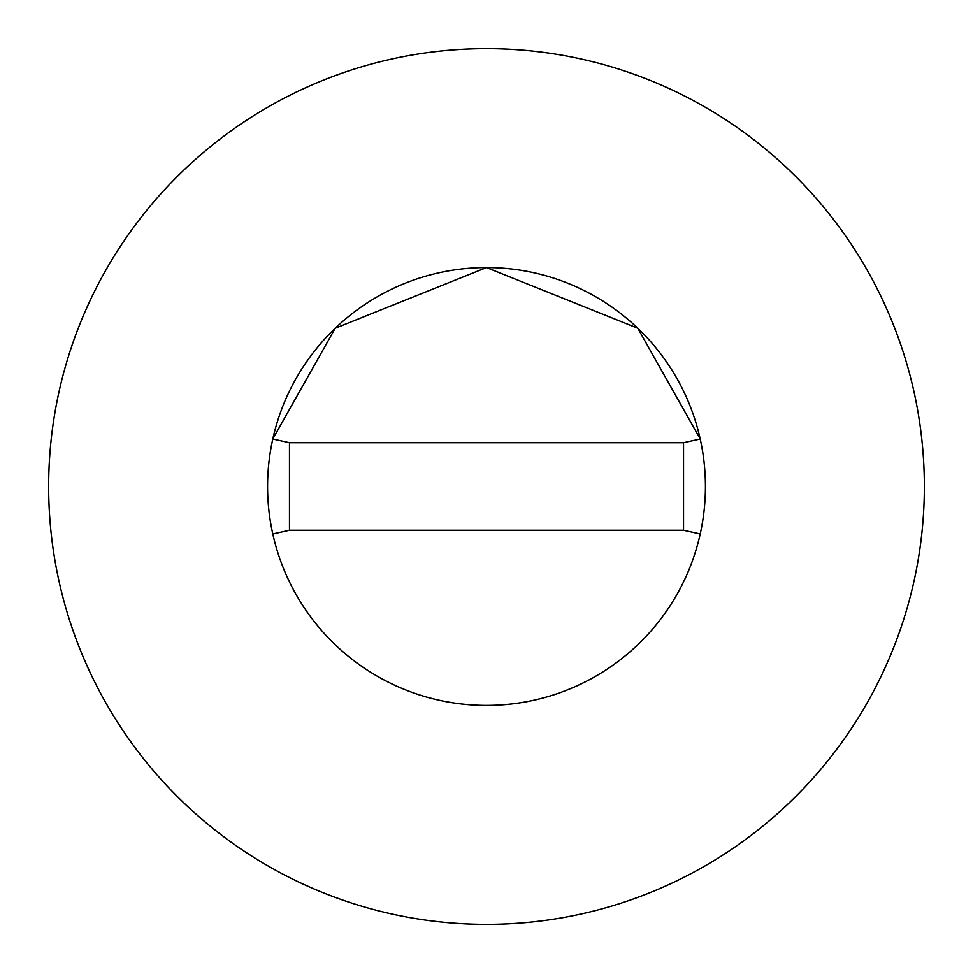 <?xml version="1.0" encoding="UTF-8"?>
<svg xmlns="http://www.w3.org/2000/svg" width="973" height="973" viewBox="0 0 973 973"><rect width="100%" height="100%" fill="white"/><g stroke="black" fill="none" stroke-linecap="round" stroke-linejoin="round"><path stroke-width="1.46" d="M705.425 486.5A218.925 218.925 0 0 0 700.207 439.005L683.533 442.715L289.468 442.715L289.468 530.285L272.793 533.995A218.925 218.925 0 0 0 705.425 486.5A218.925 218.925 0 0 0 486.5 267.575A218.925 218.925 0 0 0 267.575 486.5A218.925 218.925 0 0 0 486.5 705.425A218.925 218.925 0 0 0 705.425 486.5M289.468 442.715L272.793 439.005A218.925 218.925 0 0 0 272.793 533.995M700.232 439.005L637.777 328.254L486.5 267.575L335.223 328.254L272.768 439.005M924.35 486.5A437.85 437.85 0 0 0 486.5 48.65A437.85 437.85 0 0 0 48.65 486.5A437.85 437.85 0 0 0 486.5 924.35A437.85 437.85 0 0 0 924.35 486.5M700.207 533.995L683.533 530.285L683.533 442.715M289.468 530.285L683.533 530.285"/></g></svg>
